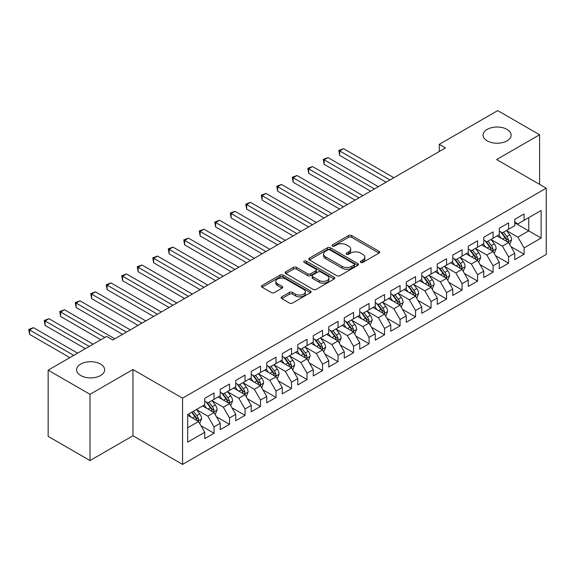 <?xml version="1.0" encoding="UTF-8"?>
<svg xmlns="http://www.w3.org/2000/svg" width="575" height="575" viewBox="0 0 575 575"><rect width="100%" height="100%" fill="white"/><g stroke="black" fill="none" stroke-linecap="round" stroke-linejoin="round"><path stroke-width="0.86" d="M360.733 262.423A1.509 0.87 0 0 0 362.861 262.423L379.026 253.086A2.149 1.243 0 0 0 379.658 252.209A2.149 1.243 0 0 0 379.026 251.325L351.641 235.513A2.149 1.243 0 0 0 348.594 235.513L332.429 244.849A1.509 0.87 0 0 0 331.983 245.467A1.509 0.87 0 0 0 332.429 246.078A1.509 0.87 0 0 0 334.557 246.078L336.648 244.871A6.886 3.975 0 0 1 346.387 244.871L348.673 246.186A6.886 3.975 0 0 1 350.685 249.004A6.886 3.975 0 0 1 348.673 251.814L346.581 253.022A1.509 0.87 0 0 0 346.136 253.632A1.509 0.87 0 0 0 346.581 254.251A1.509 0.87 0 0 0 348.709 254.251L350.8 253.043A6.886 3.975 0 0 1 360.539 253.043L362.825 254.358A6.886 3.975 0 0 1 364.838 257.169A6.886 3.975 0 0 1 362.825 259.979L360.733 261.194A1.509 0.87 0 0 0 360.288 261.805A1.509 0.87 0 0 0 360.733 262.423L360.733 261.194M100.56 364.068A14.03 8.1 0 0 0 85.265 362.315A14.03 8.1 0 0 0 76.604 369.797A14.03 8.1 0 0 0 80.716 375.525A14.03 8.1 0 0 0 96.003 377.279A14.03 8.1 0 0 0 104.664 369.797A14.03 8.1 0 0 0 100.56 364.068M507.028 129.397A14.03 8.1 0 0 0 491.74 127.636A14.03 8.1 0 0 0 483.079 135.125A14.03 8.1 0 0 0 487.183 140.853A14.03 8.1 0 0 0 502.478 142.607A14.03 8.1 0 0 0 511.139 135.125A14.03 8.1 0 0 0 507.028 129.397M281.793 296.837A2.149 1.243 0 0 0 281.161 297.713A2.149 1.243 0 0 0 281.793 298.59L289.477 303.032A2.149 1.243 0 0 0 292.524 303.032L310.478 292.661A2.149 1.243 0 0 0 311.111 291.784A2.149 1.243 0 0 0 310.478 290.907L283.087 275.094A2.149 1.243 0 0 0 280.047 275.094L262.085 285.459A2.149 1.243 0 0 0 261.46 286.336A2.149 1.243 0 0 0 262.085 287.22L271.371 292.574A2.149 1.243 0 0 0 274.412 292.574L282.095 288.14A2.149 1.243 0 0 0 282.728 287.263A2.149 1.243 0 0 0 282.095 286.379L277.495 283.727A5.757 3.321 0 0 1 275.806 281.376A5.757 3.321 0 0 1 279.364 278.307A5.757 3.321 0 0 1 285.638 279.026L303.665 289.433A5.757 3.321 0 0 1 305.354 291.784A5.757 3.321 0 0 1 301.803 294.853A5.757 3.321 0 0 1 295.528 294.134L292.524 292.402A2.149 1.243 0 0 0 289.477 292.402L281.793 296.837L281.793 298.59M90.016 394.321L90.016 460.553L132.954 435.764L132.954 369.531L90.016 394.321L48.156 370.156L106.605 336.411L112.801 339.99L445.481 147.919L439.286 144.339L439.286 151.498M132.954 369.531L182.562 398.166L546.25 188.197L546.25 254.43L182.562 464.399L182.562 398.166M539.587 184.345L539.587 134.766L496.642 159.555L546.25 188.197M539.587 134.766L497.727 110.601L439.286 144.339M336.799 275.705A2.149 1.243 0 0 0 339.847 275.705L357.801 265.341A2.149 1.243 0 0 0 358.433 264.464A2.149 1.243 0 0 0 357.801 263.587L330.409 247.768A2.149 1.243 0 0 0 327.369 247.768L309.415 258.139A2.149 1.243 0 0 0 308.782 259.016A2.149 1.243 0 0 0 309.415 259.893L336.799 275.705M304.764 262.746A1.509 0.87 0 0 1 306.295 262.962L306.295 261.165L334.14 277.243A2.149 1.243 0 0 1 334.772 278.12A2.149 1.243 0 0 1 334.14 279.004L316.185 289.369A2.149 1.243 0 0 1 313.138 289.369L285.753 273.556L285.753 271.795A2.149 1.243 0 0 0 285.121 272.679A2.149 1.243 0 0 0 285.753 273.556M285.753 271.795L293.437 267.361A2.149 1.243 0 0 1 296.477 267.361L307.589 273.772A2.149 1.243 0 0 0 310.629 273.772L315.725 270.832A2.149 1.243 0 0 0 316.358 269.955A2.149 1.243 0 0 0 315.725 269.078L304.161 262.401A1.509 0.87 0 0 1 303.722 261.783A1.509 0.87 0 0 1 304.649 260.978A1.509 0.87 0 0 1 306.295 261.165M514.783 222.834L528.734 230.891L528.734 217.645L541.133 210.486L524.084 220.326L524.084 213.972L514.783 219.341L514.783 225.702L508.58 229.281L508.58 222.928L499.28 228.297L499.28 234.65L493.077 238.23L493.077 231.876L483.776 237.245L483.776 243.599L477.573 247.178L477.573 240.824L468.273 246.193L468.273 252.547L462.07 256.127L462.07 249.773L452.769 255.142L452.769 261.503L446.567 265.082L446.567 258.721L437.266 264.098L437.266 270.451L431.07 274.031L431.07 267.677L421.762 273.046L421.762 279.4L415.567 282.979L415.567 276.625L406.266 281.994L406.266 288.348L400.063 291.928L400.063 285.574L390.763 290.943L390.763 297.304L384.56 300.883L384.56 294.522L375.259 299.898L375.259 306.252L369.057 309.832L369.057 303.478L359.756 308.847L359.756 315.201L353.553 318.78L353.553 312.426L344.252 317.795L344.252 324.149L338.05 327.728L338.05 321.375L328.749 326.744L328.749 333.105L322.553 336.684L322.553 330.323L313.253 335.699L313.253 342.053L307.05 345.632L307.05 339.279L297.749 344.648L297.749 351.002L291.547 354.581L291.547 348.227L282.246 353.596L282.246 359.95L276.043 363.529L276.043 357.176L266.743 362.545L266.743 368.898L260.54 372.485L260.54 366.124L251.239 371.5L251.239 377.854L245.036 381.433L245.036 375.08L235.736 380.449L235.736 386.802L229.54 390.382L229.54 384.028L220.232 389.397L220.232 395.751L214.037 399.33L214.037 392.977L204.736 398.346L204.736 404.699L187.68 414.546L187.68 442.118L204.736 432.271L198.533 421.533L187.68 415.265M541.133 210.486L541.133 238.05L524.084 247.897L517.881 237.159L506.64 230.668M510.981 246.689L524.084 254.251L524.084 247.897M524.084 254.251L514.783 259.62L514.783 253.266L508.58 256.845L502.378 246.107L491.136 239.617M495.478 255.638L508.58 263.199L508.58 256.845M508.58 263.199L499.28 268.568L499.28 262.214L493.077 265.794L486.874 255.056L475.64 248.565M479.974 264.586L493.077 272.147L493.077 265.794M493.077 272.147L483.776 277.524L483.776 271.163L477.573 274.749L471.371 264.004L460.137 257.514M464.478 273.535L477.573 281.103L477.573 274.749M477.573 281.103L468.273 286.472L468.273 280.118L462.07 283.698L455.874 272.952L444.633 266.469M448.974 282.49L462.07 290.052L462.07 283.698M462.07 290.052L452.769 295.421L452.769 289.067L446.567 292.646L440.371 281.908L429.13 275.418M433.471 291.439L446.567 299L446.567 292.646M446.567 299L437.266 304.369L437.266 298.015L431.07 301.595L424.868 290.857L413.626 284.366M417.967 300.387L431.07 307.948L431.07 301.595M431.07 307.948L421.762 313.325L421.762 306.964L415.567 310.55L409.364 299.805L398.123 293.315M402.464 309.336L415.567 316.904L415.567 310.55M415.567 316.904L406.266 322.273L406.266 315.919L400.063 319.499L393.861 308.753L382.619 302.27M386.961 318.291L400.063 325.853L400.063 319.499M400.063 325.853L390.763 331.222L390.763 324.868L384.56 328.447L378.357 317.709L367.123 311.219M371.464 327.24L384.56 334.801L384.56 328.447M384.56 334.801L375.259 340.17L375.259 333.816L369.057 337.396L362.854 326.658L351.62 320.167M355.961 336.188L369.057 343.749L369.057 337.396M369.057 343.749L359.756 349.126L359.756 342.765L353.553 346.351L347.357 335.606L336.116 329.116M340.457 345.137L353.553 352.705L353.553 346.351M353.553 352.705L344.252 358.074L344.252 351.72L338.05 355.3L331.854 344.554L320.613 338.071M324.954 354.092L338.05 361.653L338.05 355.3M338.05 361.653L328.749 367.022L328.749 360.669L322.553 364.248L316.351 353.51L305.109 347.02M309.451 363.041L322.553 370.602L322.553 364.248M322.553 370.602L313.253 375.971L313.253 369.617L307.05 373.197L300.847 362.458L289.606 355.968M293.947 371.989L307.05 379.55L307.05 373.197M307.05 379.55L297.749 384.927L297.749 378.566L291.547 382.152L285.344 371.407L274.103 364.917M278.444 380.938L291.547 388.506L291.547 382.152M291.547 388.506L282.246 393.875L282.246 387.521L276.043 391.101L269.84 380.355L258.606 373.872M262.947 389.893L276.043 397.454L276.043 391.101M276.043 397.454L266.743 402.823L266.743 396.47L260.54 400.049L254.337 389.311L243.103 382.821M247.444 398.842L260.54 406.403L260.54 400.049M260.54 406.403L251.239 411.772L251.239 405.418L245.036 408.997L238.841 398.259L227.599 391.769M231.941 407.79L245.036 415.351L245.036 408.997M245.036 415.351L235.736 420.728L235.736 414.367L229.54 417.946L223.337 407.208L212.096 400.717M216.437 416.738L229.54 424.307L229.54 417.946M229.54 424.307L220.232 429.676L220.232 423.322L214.037 426.902L207.834 416.156L196.592 409.673M200.934 425.694L214.037 433.255L214.037 426.902M214.037 433.255L204.736 438.624L204.736 432.271M204.736 401.12L207.834 402.91L214.037 399.33M187.68 427.793L198.533 421.533M220.232 392.172L223.337 393.961L229.54 390.382M207.834 416.156L214.037 412.577L202.565 405.957M220.232 423.322L214.037 412.577M235.736 383.223L238.841 385.013L245.036 381.433M223.337 407.208L229.54 403.628L218.062 397.009M235.736 414.367L229.54 403.628M251.239 374.275L254.337 376.064L260.54 372.485M238.841 398.259L245.036 394.68L233.565 388.053M251.239 405.418L245.036 394.68M266.743 365.319L269.84 367.109L276.043 363.529M254.337 389.311L260.54 385.732L249.068 379.105M266.743 396.47L260.54 385.732M282.246 356.371L285.344 358.16L291.547 354.581M269.84 380.355L276.043 376.776L264.572 370.156M282.246 387.521L276.043 376.776M297.749 347.422L300.847 349.212L307.05 345.632M285.344 371.407L291.547 367.827L280.075 361.208M297.749 378.566L291.547 367.827M313.253 338.474L316.351 340.263L322.553 336.684M300.847 362.458L307.05 358.879L295.579 352.252M313.253 369.617L307.05 358.879M328.749 329.518L331.854 331.308L338.05 327.728M316.351 353.51L322.553 349.931L311.082 343.304M328.749 360.669L322.553 349.931M344.252 320.57L347.357 322.359L353.553 318.78M331.854 344.554L338.05 340.975L326.578 334.355M344.252 351.72L338.05 340.975M359.756 311.621L362.854 313.411L369.057 309.832M347.357 335.606L353.553 332.027L342.082 325.407M359.756 342.765L353.553 332.027M375.259 302.673L378.357 304.463L384.56 300.883M362.854 326.658L369.057 323.078L357.585 316.451M375.259 333.816L369.057 323.078M390.763 293.717L393.861 295.507L400.063 291.928M378.357 317.709L384.56 314.13L373.089 307.503M390.763 324.868L384.56 314.13M406.266 284.769L409.364 286.558L415.567 282.979M393.861 308.753L400.063 305.174L388.592 298.554M406.266 315.919L400.063 305.174M421.762 275.82L424.868 277.61L431.07 274.031M409.364 299.805L415.567 296.226L404.096 289.606M421.762 306.964L415.567 296.226M437.266 266.872L440.371 268.662L446.567 265.082M424.868 290.857L431.07 287.277L419.592 280.65M437.266 298.015L431.07 287.277M452.769 257.916L455.874 259.706L462.07 256.127M440.371 281.908L446.567 278.329L435.095 271.702M452.769 289.067L446.567 278.329M468.273 248.968L471.371 250.757L477.573 247.178M455.874 272.952L462.07 269.373L450.599 262.753M468.273 280.118L462.07 269.373M483.776 240.019L486.874 241.809L493.077 238.23M471.371 264.004L477.573 260.425L466.102 253.805M483.776 271.163L477.573 260.425M499.28 231.071L502.378 232.861L508.58 229.281M486.874 255.056L493.077 251.476L481.606 244.849M499.28 262.214L493.077 251.476M514.783 222.115L517.881 223.912L524.084 220.326M502.378 246.107L508.58 242.528L497.109 235.901M514.783 253.266L508.58 242.528M48.156 370.156L48.156 436.389L90.016 460.553M132.954 435.764L182.562 464.399M517.881 237.159L528.734 230.891L541.133 238.05M361.33 262.631L362.825 261.769A6.886 3.975 0 0 0 364.838 258.958L364.838 257.169M350.685 249.004L350.685 250.793A6.886 3.975 0 0 1 348.673 253.604L347.178 254.459M378.997 253.101L351.641 237.303A2.149 1.243 0 0 0 348.594 237.303L333.033 246.294M357.772 265.355L330.409 249.564A2.149 1.243 0 0 0 327.369 249.564L309.443 259.914M353.999 265.075A1.509 0.87 0 0 0 354.437 264.464A1.509 0.87 0 0 0 353.999 263.846L329.957 249.967A1.509 0.87 0 0 0 327.822 249.967L325.615 251.239A6.886 3.975 0 0 0 323.603 254.049A6.886 3.975 0 0 0 325.615 256.867L342.053 266.354A6.886 3.975 0 0 0 351.792 266.354L353.999 265.075L353.999 266.865A1.509 0.87 0 0 0 354.437 266.254L354.437 264.464M323.603 254.049L323.603 255.839A6.886 3.975 0 0 0 325.615 258.657L325.615 256.867M353.999 266.865L351.792 268.144A6.886 3.975 0 0 1 342.053 268.144L325.615 258.657M285.782 273.571L293.437 269.15L293.437 267.361M316.358 269.955L316.358 271.745A2.149 1.243 0 0 1 315.725 272.622L310.629 275.562A2.149 1.243 0 0 1 307.589 275.562L296.477 269.15A2.149 1.243 0 0 0 293.437 269.15M306.295 262.962L334.111 279.019M319.111 280.428A5.757 3.321 0 0 0 325.385 281.153A5.757 3.321 0 0 0 328.943 278.077A5.757 3.321 0 0 0 327.254 275.727L320.9 272.061A2.149 1.243 0 0 0 317.86 272.061L312.757 275.008A2.149 1.243 0 0 0 312.132 275.885A2.149 1.243 0 0 0 312.757 276.762L319.111 280.428L319.111 282.217A5.757 3.321 0 0 0 325.385 282.943A5.757 3.321 0 0 0 328.943 279.867L328.943 278.077M312.132 275.885L312.132 277.675A2.149 1.243 0 0 0 312.757 278.552L312.757 276.762M319.111 282.217L312.757 278.552M305.354 291.784L305.354 293.573A5.757 3.321 0 0 1 301.803 296.643A5.757 3.321 0 0 1 295.528 295.924L292.524 294.192A2.149 1.243 0 0 0 289.477 294.192L281.822 298.612M275.806 281.376L275.806 283.166A5.757 3.321 0 0 0 277.495 285.516L277.495 283.727M282.066 288.154L277.495 285.516M310.478 290.907L310.478 292.661L283.087 276.884A2.149 1.243 0 0 0 280.047 276.884L262.114 287.234M509.723 244.512L511.649 239.825A5.808 3.357 -120 0 0 509.795 234.873L506.503 230.482M501.256 238.294L498.748 234.952M497.576 236.174L497.296 235.793M393.861 177.725L343.527 148.666L339.652 150.902L339.652 155.379L386.113 182.203M507.488 241.895L508.386 241.083L508.508 240.07A5.808 3.357 -120 0 0 506.848 236.577L503.556 232.178M501.673 232.451L505.741 237.885A2.961 1.711 60 0 1 506.28 238.783L508.508 240.07M500.652 231.862L504.987 237.647A5.808 3.357 60 0 1 506.654 241.141L506.769 241.478M339.652 155.379L338.797 150.413L389.987 179.961M338.797 150.413L343.527 148.666M494.227 253.46L496.146 248.774A5.808 3.357 -120 0 0 494.292 243.822L491 239.43M485.753 247.243L483.244 243.901M482.08 245.123L481.793 244.742M378.357 186.674L328.023 157.615L324.149 159.85L324.149 164.328L370.609 191.152M491.984 250.844L492.883 250.032L493.012 249.018A5.808 3.357 -120 0 0 491.345 245.525L488.053 241.126M486.177 241.407L490.238 246.833A2.961 1.711 60 0 1 490.777 247.732L493.012 249.018M485.149 240.81L489.483 246.603A5.808 3.357 60 0 1 491.151 250.096L491.266 250.427M324.149 164.328L323.294 159.361L374.483 188.916M323.294 159.361L328.023 157.615M478.723 262.416L480.643 257.722A5.808 3.357 -120 0 0 478.788 252.777L475.496 248.378M470.249 256.198L467.748 252.856M466.577 254.078L466.289 253.697M362.854 195.629L312.52 166.563L308.646 168.806L308.646 173.276L355.106 200.1M476.481 259.792L477.379 258.987L477.509 257.967A5.808 3.357 -120 0 0 475.841 254.473L472.549 250.082M470.673 250.355L474.742 255.782A2.961 1.711 60 0 1 475.273 256.68L477.509 257.967M469.646 249.766L473.987 255.552A5.808 3.357 60 0 1 475.647 259.045L475.762 259.382M308.646 173.276L307.79 168.31L358.98 197.865M307.79 168.31L312.52 166.563M463.22 271.364L465.139 266.671A5.808 3.357 -120 0 0 463.285 261.726L459.993 257.327M454.746 265.147L452.245 261.805M451.073 263.027L450.786 262.646M347.357 204.578L297.016 175.519L293.142 177.754L293.142 182.225L339.602 209.048M460.978 268.741L461.876 267.936L462.005 266.922A5.808 3.357 -120 0 0 460.345 263.429L457.046 259.03M455.17 259.303L459.238 264.73A2.961 1.711 60 0 1 459.777 265.636L462.005 266.922M454.149 258.714L458.483 264.5A5.808 3.357 60 0 1 460.144 267.993L460.259 268.331M293.142 182.225L292.287 177.258L343.476 206.813M292.287 177.258L297.016 175.519M447.717 280.312L449.636 275.626A5.808 3.357 -120 0 0 447.781 270.674L444.489 266.283M439.243 274.095L436.741 270.753M435.57 271.975L435.282 271.594M331.854 213.526L281.513 184.467L277.639 186.702L277.639 191.18L324.099 218.004M445.474 277.696L446.372 276.884L446.502 275.871A5.808 3.357 -120 0 0 444.842 272.377L441.543 267.979M439.667 268.252L443.735 273.686A2.961 1.711 60 0 1 444.274 274.584L446.502 275.871M438.646 267.662L442.98 273.448A5.808 3.357 60 0 1 444.64 276.942L444.762 277.279M277.639 191.18L276.791 186.214L327.973 215.762M276.791 186.214L281.513 184.467M432.213 289.261L434.139 284.575A5.808 3.357 -120 0 0 432.285 279.623L428.986 275.231M423.739 283.044L421.238 279.702M420.066 280.923L419.779 280.543M316.351 222.475L266.017 193.416L262.135 195.651L262.135 200.129L308.595 226.952M429.971 286.645L430.869 285.832L430.998 284.819A5.808 3.357 -120 0 0 429.338 281.326L426.046 276.927M424.163 277.207L428.231 282.634A2.961 1.711 60 0 1 428.77 283.533L430.998 284.819M423.143 276.611L427.477 282.397A5.808 3.357 60 0 1 429.137 285.897L429.259 286.228M262.135 200.129L261.287 195.162L312.477 224.717M261.287 195.162L266.017 193.416M416.71 298.217L418.636 293.523A5.808 3.357 -120 0 0 416.782 288.578L413.49 284.179M408.236 291.999L405.734 288.657M404.563 289.879L404.283 289.498M300.847 231.43L250.513 202.364L246.639 204.607L246.639 209.077L293.099 235.901M414.467 295.593L415.373 294.788L415.495 293.768A5.808 3.357 -120 0 0 413.835 290.274L410.543 285.883M408.66 286.156L412.728 291.582A2.961 1.711 60 0 1 413.267 292.481L415.495 293.768M407.639 285.567L411.973 291.353A5.808 3.357 60 0 1 413.641 294.846L413.756 295.183M246.639 209.077L245.784 204.111L296.973 233.666M245.784 204.111L250.513 202.364M401.213 307.165L403.132 302.472A5.808 3.357 -120 0 0 401.278 297.527L397.986 293.128M392.739 300.948L390.231 297.606M389.059 298.827L388.779 298.447M285.344 240.379L235.01 211.312L231.136 213.555L231.136 218.026L277.596 244.849M398.971 304.542L399.869 303.737L399.992 302.723A5.808 3.357 -120 0 0 398.331 299.23L395.039 294.831M393.156 295.104L397.224 300.531A2.961 1.711 60 0 1 397.763 301.437L399.992 302.723M392.136 294.515L396.47 300.301A5.808 3.357 60 0 1 398.137 303.794L398.252 304.132M231.136 218.026L230.28 213.059L281.47 242.614M230.28 213.059L235.01 211.312M385.71 316.113L387.629 311.427A5.808 3.357 -120 0 0 385.775 306.475L382.483 302.083M377.236 309.896L374.728 306.554M373.563 307.776L373.276 307.395M269.84 249.327L219.506 220.268L215.632 222.503L215.632 226.981L262.092 253.805M383.467 313.497L384.366 312.685L384.495 311.672A5.808 3.357 -120 0 0 382.828 308.178L379.536 303.78M377.66 304.053L381.721 309.487A2.961 1.711 60 0 1 382.26 310.385L384.495 311.672M376.632 303.463L380.966 309.249A5.808 3.357 60 0 1 382.634 312.743L382.749 313.08M215.632 226.981L214.777 222.015L265.966 251.562M214.777 222.015L219.506 220.268M370.207 325.062L372.126 320.376A5.808 3.357 -120 0 0 370.271 315.423L366.979 311.032M361.732 318.845L359.231 315.502M358.06 316.724L357.772 316.343M254.337 258.276L204.003 229.217L200.129 231.452L200.129 235.93L246.589 262.753M367.964 322.446L368.863 321.633L368.992 320.62A5.808 3.357 -120 0 0 367.324 317.127L364.033 312.728M362.157 313.008L366.225 318.435A2.961 1.711 60 0 1 366.757 319.333L368.992 320.62M361.136 312.412L365.47 318.198A5.808 3.357 60 0 1 367.13 321.698L367.245 322.029M200.129 235.93L199.273 230.963L250.463 260.518M199.273 230.963L204.003 229.217M354.703 334.018L356.622 329.324A5.808 3.357 -120 0 0 354.768 324.379L351.476 319.98M346.229 327.8L343.728 324.458M342.556 325.68L342.269 325.299M238.841 267.224L188.499 238.165L184.625 240.408L184.625 244.878L231.085 271.702M352.461 331.394L353.359 330.582L353.488 329.568A5.808 3.357 -120 0 0 351.828 326.075L348.529 321.684M346.653 321.957L350.721 327.383A2.961 1.711 60 0 1 351.26 328.282L353.488 329.568M345.632 321.368L349.967 327.153A5.808 3.357 60 0 1 351.627 330.647L351.742 330.984M184.625 244.878L183.777 239.912L234.959 269.467M183.777 239.912L188.499 238.165M339.2 342.966L341.119 338.272A5.808 3.357 -120 0 0 339.272 333.327L335.973 328.929M330.726 336.749L328.224 333.407M327.053 334.628L326.765 334.248M223.337 276.18L172.996 247.113L169.122 249.356L169.122 253.827L215.582 280.65M336.957 340.342L337.856 339.537L337.985 338.524A5.808 3.357 -120 0 0 336.325 335.031L333.033 330.632M331.15 330.905L335.218 336.332A2.961 1.711 60 0 1 335.757 337.238L337.985 338.524M330.129 330.316L334.463 336.102A5.808 3.357 60 0 1 336.123 339.595L336.246 339.933M169.122 253.827L168.274 248.86L219.456 278.415M168.274 248.86L172.996 247.113M323.696 351.914L325.623 347.221A5.808 3.357 -120 0 0 323.768 342.276L320.469 337.884M315.222 345.697L312.721 342.355M311.549 343.577L311.269 343.196M207.834 285.128L157.5 256.069L153.618 258.304L153.618 262.782L200.078 289.606M321.454 349.298L322.359 348.486L322.482 347.473A5.808 3.357 -120 0 0 320.821 343.979L317.529 339.581M315.646 339.854L319.714 345.287A2.961 1.711 60 0 1 320.253 346.186L322.482 347.473M314.626 339.264L318.96 345.05A5.808 3.357 60 0 1 320.62 348.543L320.742 348.881M153.618 262.782L152.77 257.816L203.96 287.363M152.77 257.816L157.5 256.069M308.193 360.863L310.119 356.177A5.808 3.357 -120 0 0 308.265 351.224L304.973 346.833M299.719 354.646L297.217 351.303M296.046 352.525L295.766 352.144M192.33 294.077L141.996 265.018L138.122 267.253L138.122 271.731L184.582 298.554M305.95 358.247L306.856 357.434L306.978 356.421A5.808 3.357 -120 0 0 305.318 352.928L302.026 348.529M300.143 348.809L304.211 354.236A2.961 1.711 60 0 1 304.75 355.134L306.978 356.421M299.122 348.213L303.456 353.999A5.808 3.357 60 0 1 305.124 357.499L305.239 357.83M138.122 271.731L137.267 266.764L188.456 296.319M137.267 266.764L141.996 265.018M292.697 369.818L294.616 365.125A5.808 3.357 -120 0 0 292.761 360.18L289.469 355.781M284.223 363.601L281.714 360.259M280.543 361.474L280.262 361.1M176.827 303.025L126.493 273.966L122.619 276.208L122.619 280.679L169.079 307.503M290.454 367.195L291.353 366.383L291.482 365.369A5.808 3.357 -120 0 0 289.814 361.876L286.522 357.485M284.639 357.758L288.707 363.184A2.961 1.711 60 0 1 289.247 364.083L291.482 365.369M283.619 357.168L287.953 362.954A5.808 3.357 60 0 1 289.62 366.447L289.735 366.785M122.619 280.679L121.763 275.713L172.953 305.268M121.763 275.713L126.493 273.966M277.193 378.767L279.112 374.073A5.808 3.357 -120 0 0 277.258 369.128L273.966 364.73M268.719 372.55L266.211 369.207M265.046 370.429L264.759 370.048M161.323 311.981L110.989 282.914L107.115 285.157L107.115 289.627L153.575 316.451M274.951 376.143L275.849 375.338L275.978 374.325A5.808 3.357 -120 0 0 274.311 370.832L271.019 366.433M269.143 366.706L273.204 372.133A2.961 1.711 60 0 1 273.743 373.038L275.978 374.325M268.115 366.117L272.449 371.903A5.808 3.357 60 0 1 274.117 375.396L274.232 375.734M107.115 289.627L106.26 284.661L157.449 314.216M106.26 284.661L110.989 282.914M261.69 387.715L263.609 383.022A5.808 3.357 -120 0 0 261.754 378.077L258.463 373.685M253.216 381.498L250.714 378.156M249.543 379.378L249.255 378.997M145.82 320.929L95.486 291.87L91.612 294.105L91.612 298.583L138.072 325.407M259.447 385.099L260.346 384.287L260.475 383.273A5.808 3.357 -120 0 0 258.808 379.78L255.516 375.382M253.64 375.655L257.708 381.088A2.961 1.711 60 0 1 258.24 381.987L260.475 383.273M252.619 375.065L256.953 380.851A5.808 3.357 60 0 1 258.613 384.344L258.728 384.682M91.612 298.583L90.757 293.617L141.946 323.164M90.757 293.617L95.486 291.87M246.186 396.664L248.105 391.978A5.808 3.357 -120 0 0 246.251 387.025L242.959 382.634M237.712 390.447L235.211 387.104M234.039 388.326L233.752 387.945M130.324 329.877L79.983 300.818L76.108 303.054L76.108 307.532L122.568 334.355M243.944 394.048L244.842 393.235L244.972 392.222A5.808 3.357 -120 0 0 243.311 388.729L240.012 384.33M238.136 384.61L242.204 390.037A2.961 1.711 60 0 1 242.743 390.935L244.972 392.222M237.116 384.014L241.45 389.8A5.808 3.357 60 0 1 243.11 393.3L243.232 393.631M76.108 307.532L75.26 302.565L126.442 332.12M75.26 302.565L79.983 300.818M230.683 405.619L232.602 400.926A5.808 3.357 -120 0 0 230.755 395.981L227.456 391.582M222.209 399.402L219.708 396.06M218.536 397.275L218.248 396.901M114.82 338.826L64.486 309.767L60.605 312.009L60.605 316.48L100.869 339.724M228.44 402.996L229.339 402.184L229.468 401.17A5.808 3.357 -120 0 0 227.808 397.677L224.516 393.286M222.633 393.559L226.701 398.985A2.961 1.711 60 0 1 227.24 399.884L229.468 401.17M221.612 392.969L225.946 398.755A5.808 3.357 60 0 1 227.607 402.248L227.729 402.586M60.605 316.48L59.757 311.513L104.743 337.489M59.757 311.513L64.486 309.767M215.179 414.568L217.106 409.874A5.808 3.357 -120 0 0 215.251 404.929L211.959 400.531M206.705 408.351L204.204 405.008M203.033 406.23L202.752 405.849M93.114 344.202L48.983 318.715L45.102 320.958L45.102 325.428L85.366 348.673M212.937 411.944L213.842 411.139L213.965 410.126A5.808 3.357 -120 0 0 212.304 406.633L209.013 402.234M207.129 402.507L211.197 407.934A2.961 1.711 60 0 1 211.737 408.839L213.965 410.126M206.109 401.918L210.443 407.704A5.808 3.357 60 0 1 212.103 411.197L212.225 411.535M45.102 325.428L44.253 320.462L89.24 346.438M44.253 320.462L48.983 318.715M199.676 423.516L201.602 418.823A5.808 3.357 -120 0 0 199.748 413.878L196.456 409.486M191.209 417.299L188.701 413.957M77.611 353.151L33.479 327.671L29.605 329.906L29.605 334.384L69.862 357.621M197.441 420.9L198.339 420.088L198.461 419.074A5.808 3.357 -120 0 0 196.801 415.581L193.509 411.183M192.05 412.023L195.694 416.889A2.961 1.711 60 0 1 196.233 417.788L198.461 419.074M191.647 412.261L194.939 416.652A5.808 3.357 60 0 1 196.607 420.145L196.722 420.483M29.605 334.384L28.75 329.418L73.737 355.386M28.75 329.418L33.479 327.671M362.825 261.769L362.825 259.979M346.581 254.251L346.581 253.022M348.673 253.604L348.673 251.814M332.429 246.078L332.429 244.849M348.594 237.303L348.594 235.513M351.641 237.303L351.641 235.513M379.026 253.086L379.026 251.325M309.415 259.893L309.415 258.139M327.369 249.564L327.369 247.768M330.409 249.564L330.409 247.768M357.801 265.341L357.801 263.587M342.053 268.144L342.053 266.354M351.792 268.144L351.792 266.354M296.477 269.15L296.477 267.361M307.589 275.562L307.589 273.772M310.629 275.562L310.629 273.772M315.725 272.622L315.725 270.832M334.14 279.004L334.14 277.243M289.477 294.192L289.477 292.402M292.524 294.192L292.524 292.402M295.528 295.924L295.528 294.134M282.095 288.14L282.095 286.379M262.085 287.22L262.085 285.459M280.047 276.884L280.047 275.094M283.087 276.884L283.087 275.094M507.847 242.104L511.613 239.933M506.848 236.577L509.795 234.873M502.564 239.049L504.987 237.647M492.351 251.052L496.11 248.882M491.345 245.525L494.292 243.822M487.061 247.998L489.483 246.603M476.848 260.008L480.607 257.837M475.841 254.473L478.788 252.777M471.558 256.953L473.987 255.552M461.344 268.956L465.103 266.786M460.345 263.429L463.285 261.726M456.054 265.902L458.483 264.5M445.841 277.905L449.6 275.734M444.842 272.377L447.781 270.674M440.551 274.85L442.98 273.448M430.337 286.853L434.096 284.683M429.338 281.326L432.285 279.623M425.047 283.798L427.477 282.397M414.834 295.809L418.593 293.638M413.835 290.274L416.782 288.578M409.544 292.754L411.973 291.353M399.338 304.757L403.097 302.587M398.331 299.23L401.278 297.527M394.048 301.702L396.47 300.301M383.834 313.706L387.593 311.535M382.828 308.178L385.775 306.475M378.544 310.651L380.966 309.249M368.331 322.654L372.09 320.483M367.324 317.127L370.271 315.423M363.041 319.599L365.47 318.198M352.827 331.61L356.586 329.439M351.828 326.075L354.768 324.379M347.537 328.555L349.967 327.153M337.324 340.558L341.083 338.387M336.325 335.031L339.272 333.327M332.034 337.503L334.463 336.102M321.82 349.507L325.579 347.336M320.821 343.979L323.768 342.276M316.53 346.452L318.96 345.05M306.317 358.455L310.076 356.284M305.318 352.928L308.265 351.224M301.027 355.4L303.456 353.999M290.821 367.411L294.58 365.24M289.814 361.876L292.761 360.18M285.531 364.356L287.953 362.954M275.317 376.359L279.076 374.188M274.311 370.832L277.258 369.128M270.027 373.304L272.449 371.903M259.814 385.308L263.573 383.137M258.808 379.78L261.754 378.077M254.524 382.253L256.953 380.851M244.31 394.256L248.069 392.085M243.311 388.729L246.251 387.025M239.02 391.201L241.45 389.8M228.807 403.212L232.566 401.041M227.808 397.677L230.755 395.981M223.517 400.157L225.946 398.755M213.303 412.16L217.062 409.989M212.304 406.633L215.251 404.929M208.013 409.105L210.443 407.704M197.8 421.108L201.559 418.938M196.801 415.581L199.748 413.878M192.517 418.054L194.939 416.652"/></g></svg>
